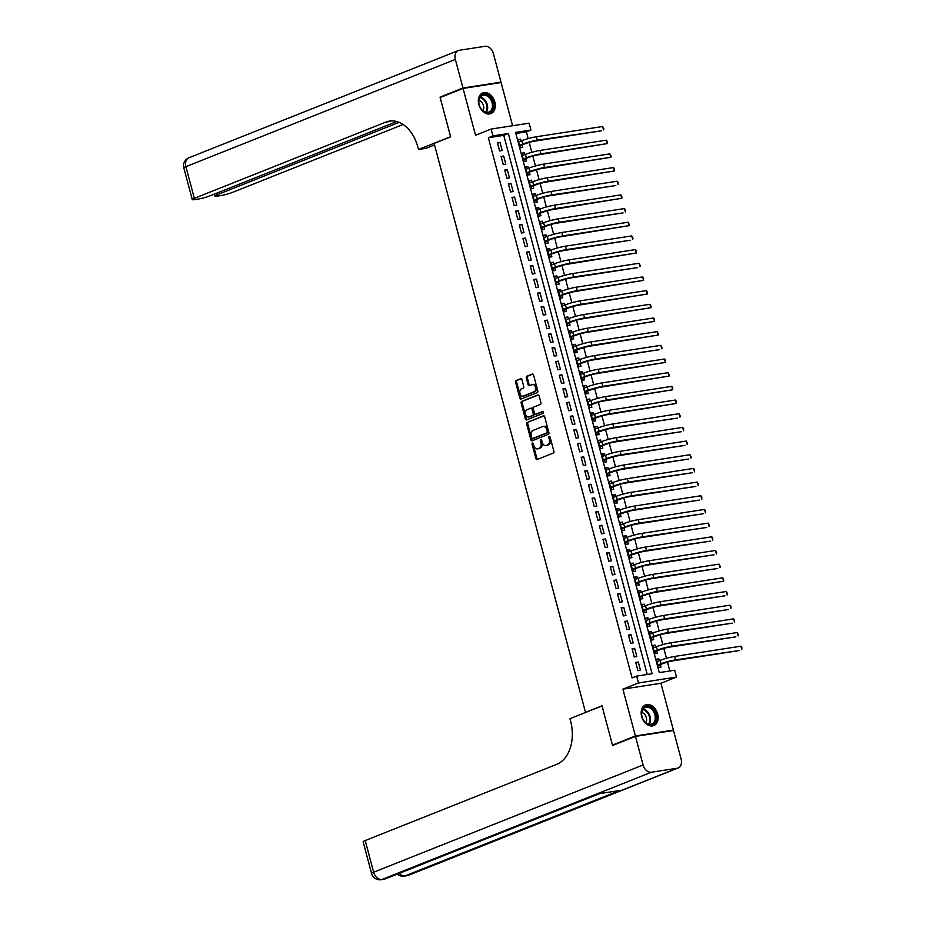 <?xml version="1.0" encoding="UTF-8"?>
<svg xmlns="http://www.w3.org/2000/svg" width="926" height="926" viewBox="0 0 926 926"><rect width="100%" height="100%" fill="white"/><g stroke="black" fill="none" stroke-linecap="round" stroke-linejoin="round"><path stroke-width="1.39" d="M532.473 443.068A0.984 0.671 -98.8 0 0 532.091 444.26L535.888 458.52A1.401 0.961 -98.8 0 0 537.149 459.504L553.343 453.057A1.401 0.961 -98.8 0 0 553.887 451.367L550.09 437.095A0.984 0.671 -98.8 0 0 548.829 437.604L549.315 439.445A4.48 3.056 -98.8 0 1 547.579 444.885L546.236 445.429A4.48 3.056 -98.8 0 1 545.773 445.545A4.48 3.056 -98.8 0 1 542.208 442.269L541.722 440.429A0.984 0.671 -98.8 0 0 540.46 440.926L540.958 442.778A4.48 3.056 -98.8 0 1 539.221 448.219L537.867 448.751A4.48 3.056 -98.8 0 1 537.404 448.879A4.48 3.056 -98.8 0 1 533.851 445.603L533.353 443.762A0.984 0.671 -98.8 0 0 532.473 443.068M533.144 443.322A0.984 0.671 -98.8 0 0 533.121 444.098L536.918 458.358A1.401 0.961 -98.8 0 0 537.612 459.319M549.882 436.667A0.984 0.671 -98.8 0 0 549.859 437.442L550.345 439.283L549.315 439.445M541.513 439.989A0.984 0.671 -98.8 0 0 541.49 440.776L541.976 442.616L540.958 442.778M478.8 104.499A11.112 8.01 68.3 0 0 490.93 113.585A11.112 8.01 68.3 0 0 494.831 102.022A11.112 8.01 68.3 0 0 482.712 92.947A11.112 8.01 68.3 0 0 478.8 104.499M641.637 716.504A11.112 8.01 68.3 0 0 653.768 725.59A11.112 8.01 68.3 0 0 657.68 714.027A11.112 8.01 68.3 0 0 645.549 704.941A11.112 8.01 68.3 0 0 641.637 716.504M521.928 379.683A1.401 0.961 -98.8 0 0 520.667 378.699L516.129 380.505A1.401 0.961 -98.8 0 0 515.585 382.207L519.799 398.053A1.401 0.961 -98.8 0 0 521.06 399.037L537.254 392.589A1.401 0.961 -98.8 0 0 537.786 390.888L533.573 375.042A1.401 0.961 -98.8 0 0 532.323 374.058L526.836 376.245A1.401 0.961 -98.8 0 0 526.292 377.947L528.098 384.73A1.401 0.961 -98.8 0 0 529.348 385.714L532.068 384.626A3.739 2.558 -98.8 0 1 532.45 384.522A3.739 2.558 -98.8 0 1 535.494 387.543A3.739 2.558 -98.8 0 1 533.978 391.814L523.317 396.05A3.739 2.558 -98.8 0 1 522.935 396.154A3.739 2.558 -98.8 0 1 519.891 393.133A3.739 2.558 -98.8 0 1 521.407 388.874L523.19 388.168A1.401 0.961 -98.8 0 0 523.734 386.466L521.928 379.683M492.933 135.902L491.116 129.061L529.14 123.181L530.968 130.022L515.55 132.406L659.277 672.612L674.695 670.227L676.524 677.056L638.489 682.948L636.671 676.107L652.089 673.723L508.351 133.518L492.933 135.902L488.349 137.731L632.088 677.925L636.671 676.107M614.332 744.817L612.468 745.106L602.004 705.786L585.51 712.349L434.132 143.426L450.626 136.863L440.163 97.543L463.069 88.421L475.536 135.265L491.116 129.061M612.468 745.106L635.375 735.985L673.399 730.105L660.944 683.261L676.524 677.056M660.944 683.261L622.909 689.141L635.375 735.985M622.909 689.141L638.489 682.948M527.23 422.256A1.401 0.961 -98.8 0 0 526.697 423.958L530.911 439.792A1.401 0.961 -98.8 0 0 532.161 440.776L548.354 434.34A1.401 0.961 -98.8 0 0 548.898 432.639L544.685 416.793A1.401 0.961 -98.8 0 0 543.423 415.809L528.26 422.094A1.401 0.961 -98.8 0 0 527.716 423.795L531.941 439.642A1.401 0.961 -98.8 0 0 532.635 440.591M525.355 418.922L521.141 403.076A1.401 0.961 -98.8 0 1 521.685 401.386L537.879 394.939A1.401 0.961 -98.8 0 1 539.129 395.923L540.934 402.706A1.401 0.961 -98.8 0 1 540.39 404.396L533.827 407.012A1.401 0.961 -98.8 0 0 533.283 408.713L534.476 413.216A1.401 0.961 -98.8 0 0 535.737 414.2L542.567 411.48A0.984 0.671 -98.8 0 1 543.076 413.355L526.605 419.906A1.401 0.961 -98.8 0 1 525.355 418.922L526.385 418.76L522.171 402.926L521.141 403.076M512.599 125.739L501.105 82.541L463.069 88.421M671.651 730.799L673.399 730.105M521.049 140.983L520.562 139.155L518.143 140.115M520.562 139.155L517.993 139.548L520.18 147.755L522.75 147.361L522.114 144.965M524.695 154.654L524.209 152.825L521.789 153.797M524.209 152.825L521.639 153.23L523.815 161.437L526.385 161.031L525.748 158.635M528.329 168.335L527.843 166.506L525.424 167.467M527.843 166.506L525.274 166.9L527.461 175.107L530.031 174.713L529.394 172.317M531.975 182.005L531.489 180.176L529.07 181.149M531.489 180.176L528.92 180.582L531.096 188.788L533.665 188.383L533.029 185.999M535.61 195.687L535.124 193.858L532.705 194.819M535.124 193.858L532.554 194.252L534.742 202.458L537.312 202.065L536.663 199.669M539.245 209.357L538.758 207.528L536.339 208.5M538.758 207.528L536.189 207.933L538.376 216.14L540.946 215.735L540.309 213.35M542.891 223.039L542.404 221.21L539.985 222.171M542.404 221.21L539.835 221.603L542.011 229.81L544.581 229.416L543.944 227.02M546.525 236.709L546.039 234.88L543.62 235.852M546.039 234.88L543.469 235.285L545.657 243.492L548.227 243.087L547.59 240.702M550.16 250.39L549.674 248.562L547.254 249.522M549.674 248.562L547.104 248.955L549.292 257.162L551.861 256.768L551.225 254.372M553.806 264.06L553.32 262.232L550.901 263.204M553.32 262.232L550.75 262.637L552.926 270.843L555.496 270.438L554.859 268.054M557.44 277.742L556.954 275.913L554.535 276.874M556.954 275.913L554.385 276.307L556.572 284.514L559.142 284.12L558.505 281.724M561.087 291.412L560.6 289.583L558.181 290.556M560.6 289.583L558.031 289.988L560.207 298.195L562.776 297.79L562.14 295.406M564.721 305.094L564.235 303.265L561.816 304.226M564.235 303.265L561.665 303.659L563.853 311.865L566.423 311.472L565.774 309.076M568.356 318.764L567.87 316.935L565.45 317.907M567.87 316.935L565.3 317.34L567.488 325.547L570.057 325.142L569.421 322.757M572.002 332.446L571.516 330.617L569.096 331.577M571.516 330.617L568.946 331.01L571.122 339.217L573.692 338.823L573.055 336.427M575.636 346.116L575.15 344.287L572.731 345.259M575.15 344.287L572.581 344.692L574.768 352.899L577.338 352.493L576.701 350.109M579.271 359.797L578.785 357.968L576.366 358.929M578.785 357.968L576.215 358.362L578.403 366.569L580.972 366.175L580.336 363.779M582.917 373.467L582.431 371.639L580.012 372.611M582.431 371.639L579.861 372.044L582.037 380.25L584.607 379.845L583.97 377.461M586.552 387.149L586.065 385.32L583.646 386.281M586.065 385.32L583.496 385.714L585.683 393.92L588.253 393.527L587.616 391.131M590.198 400.819L589.712 399.002L587.292 399.963M589.712 399.002L587.142 399.395L589.318 407.602L591.888 407.197L591.251 404.812M593.832 414.501L593.346 412.672L590.927 413.633M593.346 412.672L590.776 413.065L592.964 421.272L595.534 420.879L594.886 418.483M597.467 428.171L596.981 426.354L594.561 427.314M596.981 426.354L594.411 426.747L596.599 434.954L599.168 434.549L598.532 432.164M601.113 441.852L600.627 440.024L598.208 440.984M600.627 440.024L598.057 440.417L600.233 448.624L602.803 448.23L602.166 445.834M604.747 455.523L604.261 453.705L601.842 454.666M604.261 453.705L601.692 454.099L603.879 462.305L606.449 461.9L605.812 459.516M608.382 469.204L607.896 467.375L605.477 468.336M607.896 467.375L605.326 467.769L607.514 475.976L610.084 475.582L609.447 473.186M612.028 482.874L611.542 481.057L609.123 482.018M611.542 481.057L608.972 481.451L611.148 489.657L613.718 489.252L613.081 486.868M615.663 496.556L615.177 494.727L612.757 495.688M615.177 494.727L612.607 495.121L614.795 503.327L617.364 502.934L616.728 500.538M619.309 510.238L618.823 508.409L616.403 509.369M618.823 508.409L616.253 508.802L618.429 517.009L620.999 516.604L620.362 514.219M622.943 523.908L622.457 522.079L620.038 523.04M622.457 522.079L619.888 522.472L622.075 530.679L624.645 530.285L623.997 527.889M626.578 537.589L626.092 535.76L623.673 536.721M626.092 535.76L623.522 536.154L625.71 544.361L628.279 543.967L627.643 541.571M630.224 551.259L629.738 549.431L627.319 550.391M629.738 549.431L627.168 549.824L629.344 558.031L631.914 557.637L631.277 555.241M633.859 564.941L633.372 563.112L630.953 564.073M633.372 563.112L630.803 563.506L632.99 571.712L635.56 571.319L634.923 568.923M637.493 578.611L637.007 576.782L634.588 577.743M637.007 576.782L634.437 577.176L636.625 585.382L639.195 584.989L638.558 582.593M641.139 592.293L640.653 590.464L638.234 591.425M640.653 590.464L638.083 590.857L640.26 599.064L642.829 598.671L642.193 596.275M644.774 605.963L644.288 604.134L641.868 605.095M644.288 604.134L641.718 604.528L643.906 612.734L646.475 612.341L645.839 609.945M648.42 619.644L647.934 617.816L645.515 618.776M647.934 617.816L645.364 618.209L647.54 626.416L650.11 626.022L649.473 623.626M652.054 633.315L651.568 631.486L649.149 632.446M651.568 631.486L648.999 631.879L651.186 640.086L653.756 639.692L653.108 637.296M655.689 646.996L655.203 645.167L652.784 646.128M655.203 645.167L652.633 645.561L654.821 653.768L657.391 653.374L656.754 650.978M635.722 662.414L637.898 670.621L640.468 670.227L638.292 662.021L635.722 662.414M632.076 648.744L634.264 656.951L636.833 656.546L634.646 648.339L632.076 648.744M628.441 635.062L630.629 643.269L633.199 642.875L631.011 634.669L628.441 635.062M624.807 621.392L626.983 629.599L629.553 629.194L627.377 620.987L624.807 621.392M621.161 607.711L623.348 615.917L625.918 615.524L623.73 607.317L621.161 607.711M617.526 594.041L619.714 602.247L622.284 601.842L620.096 593.635L617.526 594.041M613.892 580.359L616.068 588.566L618.637 588.172L616.461 579.965L613.892 580.359M610.246 566.689L612.433 574.896L615.003 574.49L612.815 566.284L610.246 566.689M606.611 553.007L608.787 561.214L611.357 560.82L609.181 552.614L606.611 553.007M602.965 539.337L605.153 547.544L607.722 547.139L605.535 538.932L602.965 539.337M599.33 525.655L601.518 533.862L604.088 533.469L601.9 525.262L599.33 525.655M595.696 511.985L597.872 520.192L600.442 519.787L598.265 511.58L595.696 511.985M592.05 498.304L594.237 506.51L596.807 506.117L594.619 497.91L592.05 498.304M588.415 484.634L590.603 492.829L593.172 492.435L590.985 484.229L588.415 484.634M584.781 470.952L586.957 479.159L589.526 478.765L587.35 470.558L584.781 470.952M581.134 457.282L583.322 465.477L585.892 465.084L583.704 456.877L581.134 457.282M577.5 443.6L579.676 451.807L582.246 451.413L580.07 443.207L577.5 443.6M573.854 429.93L576.041 438.125L578.611 437.732L576.423 429.525L573.854 429.93M570.219 416.249L572.407 424.455L574.977 424.062L572.789 415.855L570.219 416.249M566.585 402.579L568.761 410.774L571.33 410.38L569.154 402.173L566.585 402.579M562.939 388.897L565.126 397.104L567.696 396.71L565.508 388.503L562.939 388.897M559.304 375.227L561.492 383.422L564.061 383.028L561.874 374.822L559.304 375.227M555.669 361.545L557.846 369.752L560.415 369.358L558.239 361.152L555.669 361.545M552.023 347.863L554.211 356.07L556.781 355.677L554.593 347.47L552.023 347.863M548.389 334.193L550.565 342.4L553.135 342.007L550.958 333.8L548.389 334.193M544.743 320.512L546.93 328.718L549.5 328.325L547.312 320.118L544.743 320.512M541.108 306.842L543.296 315.048L545.865 314.655L543.678 306.448L541.108 306.842M537.474 293.16L539.65 301.367L542.219 300.973L540.043 292.766L537.474 293.16M533.827 279.49L536.015 287.697L538.585 287.303L536.397 279.096L533.827 279.49M530.193 265.808L532.381 274.015L534.95 273.621L532.763 265.415L530.193 265.808M526.558 252.138L528.734 260.345L531.304 259.951L529.128 251.745L526.558 252.138M522.912 238.457L525.1 246.663L527.67 246.27L525.482 238.063L522.912 238.457M519.278 224.786L521.454 232.993L524.023 232.588L521.847 224.393L519.278 224.786M515.632 211.105L517.819 219.312L520.389 218.918L518.201 210.711L515.632 211.105M511.997 197.435L514.185 205.641L516.754 205.236L514.567 197.041L511.997 197.435M508.362 183.753L510.539 191.96L513.108 191.566L510.932 183.36L508.362 183.753M504.716 170.083L506.904 178.29L509.474 177.885L507.286 169.689L504.716 170.083M501.082 156.401L503.269 164.608L505.839 164.215L503.651 156.008L501.082 156.401M647.216 674.475L503.767 135.346L488.349 137.731M502.193 150.533L500.017 142.338L497.447 142.731L499.623 150.938L502.193 150.533M669.834 670.98L667.472 662.102M666.454 658.293L663.826 648.42M662.819 644.612L660.192 634.75M659.173 630.942L656.557 621.068M655.539 617.26L652.911 607.398M651.904 603.59L649.276 593.716M648.258 589.908L645.642 580.046M644.623 576.238L641.996 566.365M640.989 562.557L638.361 552.695M637.343 548.886L634.715 539.013M633.708 535.205L631.081 525.343M630.062 521.535L627.446 511.661M626.427 507.853L623.8 497.991M622.793 494.183L620.165 484.31M619.147 480.501L616.531 470.639M615.512 466.831L612.885 456.958M611.878 453.15L609.25 443.288M608.232 439.48L605.604 429.606M604.597 425.798L601.969 415.936M600.951 412.128L598.335 402.254M597.316 398.446L594.689 388.584M593.682 384.776L591.054 374.903M590.036 371.095L587.42 361.233M586.401 357.413L583.774 347.551M582.767 343.743L580.139 333.881M579.12 330.061L576.493 320.199M575.486 316.391L572.858 306.529M571.84 302.709L569.224 292.847M568.205 289.039L565.578 279.177M564.571 275.358L561.943 265.496M560.924 261.688L558.309 251.826M557.29 248.006L554.662 238.144M553.655 234.336L551.028 224.474M550.009 220.654L547.382 210.792M546.375 206.984L543.747 197.122M542.729 193.303L540.113 183.441M539.094 179.632L536.467 169.771M535.46 165.951L532.832 156.089M531.813 152.281L529.197 142.419M528.179 138.599L526.385 131.851L515.828 133.483M659.335 660.666L658.849 658.837L656.279 659.243L658.455 667.438L661.025 667.044L660.388 664.648M585.51 712.349L586.123 712.256M526.385 131.851L530.968 130.022M503.767 135.346L508.351 133.518M658.849 658.837L656.43 659.798M638.292 662.021L635.873 662.981M634.646 648.339L632.226 649.311M631.011 634.669L628.592 635.63M627.377 620.987L624.957 621.959M623.73 607.317L621.311 608.278M620.096 593.635L617.677 594.596M616.461 579.965L614.042 580.926M612.815 566.284L610.396 567.244M609.181 552.614L606.762 553.574M605.535 538.932L603.115 539.893M601.9 525.262L599.481 526.223M598.265 511.58L595.846 512.541M594.619 497.91L592.2 498.871M590.985 484.229L588.566 485.189M587.35 470.558L584.931 471.519M583.704 456.877L581.285 457.838M580.07 443.207L577.65 444.167M576.423 429.525L574.004 430.486M572.789 415.855L570.37 416.816M569.154 402.173L566.735 403.134M565.508 388.503L563.089 389.464M561.874 374.822L559.454 375.782M558.239 361.152L555.82 362.112M554.593 347.47L552.174 348.431M550.958 333.8L548.539 334.761M547.312 320.118L544.893 321.079M543.678 306.448L541.259 307.409M540.043 292.766L537.624 293.727M536.397 279.096L533.978 280.057M532.763 265.415L530.343 266.375M529.128 251.745L526.709 252.705M525.482 238.063L523.063 239.024M521.847 224.393L519.428 225.354M518.201 210.711L515.782 211.672M514.567 197.041L512.147 198.002M510.932 183.36L508.513 184.32M507.286 169.689L504.867 170.65M503.651 156.008L501.232 156.969M500.017 142.338L497.598 143.298M537.404 448.879L538.434 448.716A4.48 3.056 -98.8 0 0 538.897 448.589L537.867 448.751M541.976 442.616A4.48 3.056 -98.8 0 1 540.24 448.057L538.897 448.589M545.773 445.545L546.803 445.394A4.48 3.056 -98.8 0 0 547.266 445.267L546.236 445.429M550.345 439.283A4.48 3.056 -98.8 0 1 548.609 444.723L547.266 445.267M543.99 415.843L528.26 422.094M531.779 437.813A0.984 0.671 -98.8 0 0 532.658 438.507L546.872 432.847A0.984 0.671 -98.8 0 0 547.243 431.655L546.734 429.71A4.48 3.056 -98.8 0 0 543.168 426.435A4.48 3.056 -98.8 0 0 542.705 426.562L532.994 430.428A4.48 3.056 -98.8 0 0 531.258 435.868L531.779 437.813M533.48 438.38A0.984 0.671 -98.8 0 0 533.677 438.345L532.658 438.507M543.168 426.435L544.199 426.284A4.48 3.056 -98.8 0 1 547.752 429.56L548.273 431.504A0.984 0.671 -98.8 0 1 547.891 432.697L533.677 438.345M538.434 394.962L522.704 401.224A1.401 0.961 -98.8 0 0 522.171 402.926M536.467 414.084A1.401 0.961 -98.8 0 0 536.767 414.038L543.041 411.538M527.01 409.732A3.739 2.558 -98.8 0 0 525.493 413.991A3.739 2.558 -98.8 0 0 528.538 417.013A3.739 2.558 -98.8 0 0 528.92 416.908L532.682 415.415A1.401 0.961 -98.8 0 0 533.214 413.714L532.022 409.211A1.401 0.961 -98.8 0 0 530.772 408.227L527.01 409.732M529.163 416.874A3.739 2.558 -98.8 0 0 529.568 416.85A3.739 2.558 -98.8 0 0 529.95 416.746L528.92 416.908M531.061 408.181L531.79 408.077A1.401 0.961 -98.8 0 1 533.052 409.06L534.244 413.552A1.401 0.961 -98.8 0 1 533.7 415.253L529.95 416.746M526.385 418.76A1.401 0.961 -98.8 0 0 527.079 419.721M523.572 396.015A3.739 2.558 -98.8 0 0 523.966 395.992A3.739 2.558 -98.8 0 0 524.347 395.888L523.317 396.05M532.45 384.522L533.48 384.359A3.739 2.558 -98.8 0 1 536.524 387.381A3.739 2.558 -98.8 0 1 535.008 391.652L524.347 395.888M532.878 374.092L527.855 376.083A1.401 0.961 -98.8 0 0 527.322 377.785L529.116 384.568A1.401 0.961 -98.8 0 0 529.822 385.529M521.234 378.722L517.159 380.343A1.401 0.961 -98.8 0 0 516.615 382.044L520.829 397.891A1.401 0.961 -98.8 0 0 521.523 398.851M656.823 661.291L657.472 661.407M657.877 665.262L663.548 663.398A7.119 0.81 -14.9 0 1 673.271 660.77L739.515 650.527L675.563 659.868A10.684 1.204 165.1 0 0 660.979 663.792L657.819 665.053M659.474 665.018L658.212 666.512M740.893 646.198L741.819 647.286L741.807 649.612L740.893 646.198L674.66 656.441A10.684 1.204 165.1 0 0 660.076 660.377L656.916 661.627M653.71 710.01A9.619 6.933 -111.7 0 1 654.52 723.009A9.619 6.933 -111.7 0 1 644.149 721.099A9.619 6.933 -111.7 0 1 643.327 708.101A9.619 6.933 -111.7 0 1 653.71 710.01M644.045 720.868A8.901 6.424 68.3 0 0 651.754 724.005A8.901 6.424 68.3 0 0 652.888 710.601A8.901 6.424 68.3 0 0 645.179 707.464A8.901 6.424 68.3 0 0 644.045 720.868M645.862 722.766A6.343 4.572 68.3 0 0 644.924 714.745A6.343 4.572 68.3 0 0 641.753 712.418M653.004 725.81L652.899 725.857A11.043 7.964 68.3 0 0 653.004 725.81A11.043 7.964 68.3 0 0 654.416 709.189A11.043 7.964 68.3 0 0 644.843 705.299A11.043 7.964 68.3 0 0 644.727 705.346L644.843 705.299M490.861 98.017A9.619 6.933 -111.7 0 1 491.683 111.016A9.619 6.933 -111.7 0 1 481.3 109.106A9.619 6.933 -111.7 0 1 480.49 96.096A9.619 6.933 -111.7 0 1 490.861 98.017M481.196 108.874A8.901 6.424 68.3 0 0 488.916 112.011A8.901 6.424 68.3 0 0 490.051 98.607A8.901 6.424 68.3 0 0 482.33 95.471A8.901 6.424 68.3 0 0 481.196 108.874M483.025 110.761A6.343 4.572 68.3 0 0 482.087 102.751A6.343 4.572 68.3 0 0 478.916 100.425M490.051 113.852A11.043 7.964 68.3 0 0 490.167 113.817A11.043 7.964 68.3 0 0 491.567 97.195A11.043 7.964 68.3 0 0 482.006 93.306A11.043 7.964 68.3 0 0 481.89 93.352L482.006 93.306M635.479 736.39L612.572 745.511L602.039 705.925L569.965 718.692L570.578 721.007A35.605 24.331 81.2 0 1 556.769 764.32L365.214 840.553L373.641 872.211L643.084 764.98L635.479 736.39L673.515 730.51L681.119 759.1A8.542 6.169 68.3 0 1 678.11 767.99L408.667 875.22A8.542 6.169 -111.7 0 1 407.683 875.487L677.137 768.256A8.542 6.169 68.3 0 0 678.11 767.99M643.084 764.98A8.542 6.169 68.3 0 0 651.441 772.226L677.137 768.256M399.28 873.334A8.542 6.169 -111.7 0 0 405.113 875.88A8.542 5.834 81.2 0 1 404.245 876.123L406.815 875.73A8.542 5.834 -98.8 0 0 407.683 875.487L405.113 875.88L619.575 790.538L599.018 793.709L381.998 879.457A8.542 6.169 -111.7 0 1 373.641 872.211A8.542 0.961 165.1 0 0 371.546 873.45A8.542 8.542 0 0 0 381.118 879.7L383.688 879.306A8.542 5.834 -98.8 0 0 384.568 879.063A8.542 6.169 -111.7 0 0 385.54 878.797L599.527 793.64M371.546 873.45L363.131 841.792A8.542 0.961 -14.9 0 1 365.214 840.553M441.922 96.848L440.047 97.137L450.592 136.724L418.506 149.491L417.892 147.165A35.605 24.331 -98.8 0 0 389.533 121.098A35.605 24.331 -98.8 0 0 385.887 122.093L194.333 198.326A8.542 0.961 165.1 0 0 192.249 199.565A8.542 0.961 165.1 0 0 195.004 199.565L198.037 199.09A8.542 0.961 165.1 0 0 209.704 195.953L396.71 121.526M434.525 144.931L425.96 148.345L418.506 149.491M462.965 88.016L500.989 82.136L493.384 53.558A8.542 6.169 68.3 0 0 485.039 46.3L459.342 50.27A8.542 6.169 68.3 0 0 458.37 50.536A8.542 6.169 68.3 0 0 455.36 59.438L462.965 88.016L440.047 97.137M500.989 82.136L499.23 82.831M399.118 122.336L216.997 194.819A8.542 0.961 165.1 0 0 214.901 196.069A8.542 0.961 165.1 0 0 217.668 196.057L220.701 195.583A8.542 0.961 165.1 0 0 232.368 192.446L403.123 124.489M391.397 120.912A35.605 24.331 -98.8 0 0 389.58 121.526L385.887 122.093M653.189 647.621L653.837 647.737M654.242 651.591L659.914 649.716A7.119 0.81 -14.9 0 1 669.637 647.1L735.869 636.856L671.929 646.186A10.684 1.204 165.1 0 0 657.344 650.11L654.184 651.372M655.828 651.348L654.578 652.842M737.258 632.527L738.543 634.981L738.161 635.942L737.258 632.527L671.014 642.771A10.684 1.204 165.1 0 0 656.43 646.695L653.27 647.957M649.543 633.94L650.191 634.055M650.596 637.91L656.279 636.046A7.119 0.81 -14.9 0 1 665.991 633.419L732.235 623.175L668.283 632.516A10.684 1.204 165.1 0 0 653.71 636.44L650.55 637.701M652.193 637.667L650.932 639.16M733.612 618.846L734.538 619.934L734.526 622.26L733.612 618.846L667.38 629.09A10.684 1.204 165.1 0 0 652.795 633.025L649.635 634.275M645.908 620.27L646.556 620.385M646.961 624.24L652.633 622.365A7.119 0.81 -14.9 0 1 662.356 619.749L728.6 609.505L664.648 618.834A10.684 1.204 165.1 0 0 650.064 622.758L646.904 624.02M648.547 623.997L647.297 625.49M729.977 605.176L730.903 606.264L730.892 608.59L729.977 605.176L663.734 615.42A10.684 1.204 165.1 0 0 649.161 619.344L646.001 620.605M642.262 606.588L642.91 606.704M643.327 610.558L648.999 608.695A7.119 0.81 -14.9 0 1 658.722 606.067L724.954 595.823L661.014 605.164A10.684 1.204 165.1 0 0 646.429 609.088L643.269 610.35M644.913 610.315L643.663 611.808M726.343 591.494L727.628 593.96L727.246 594.909L726.343 591.494L660.099 601.738A10.684 1.204 165.1 0 0 645.515 605.673L642.355 606.924M638.627 592.918L639.276 593.034M639.681 596.888L645.364 595.013A7.119 0.81 -14.9 0 1 655.076 592.397L723.611 581.239L657.367 591.482A10.684 1.204 165.1 0 0 642.794 595.406L639.623 596.668M641.278 596.633L640.016 598.138M722.697 577.824L723.623 578.912L723.611 581.239L722.697 577.824L656.465 588.068A10.684 1.204 165.1 0 0 641.88 591.992L638.72 593.253M634.993 579.236L635.641 579.352M636.046 583.206L641.718 581.343A7.119 0.81 -14.9 0 1 651.441 578.715L717.685 568.471L653.733 577.812A10.684 1.204 165.1 0 0 639.148 581.736L635.988 582.998M637.632 582.963L636.382 584.456M719.062 564.142L720.347 566.608L719.965 567.557L719.062 564.142L652.818 574.386A10.684 1.204 165.1 0 0 638.245 578.322L635.074 579.572M631.347 565.566L631.995 565.67M632.412 569.536L638.083 567.661A7.119 0.81 -14.9 0 1 647.806 565.045L714.039 554.801L650.098 564.131A10.684 1.204 165.1 0 0 635.514 568.055L632.354 569.316M633.997 569.282L632.736 570.786M715.428 550.472L716.712 552.926L716.33 553.887L715.428 550.472L649.184 560.716A10.684 1.204 165.1 0 0 634.599 564.64L631.439 565.902M627.712 551.884L628.36 552M628.766 555.855L634.437 553.991A7.119 0.81 -14.9 0 1 644.16 551.364L710.404 541.12L646.452 550.461A10.684 1.204 165.1 0 0 631.868 554.385L628.708 555.646M630.363 555.612L629.101 557.105M711.781 536.791L712.707 537.879L712.696 540.205L711.781 536.791L645.549 547.034A10.684 1.204 165.1 0 0 630.965 550.958L627.805 552.22M624.078 538.214L624.726 538.319M625.131 542.185L630.803 540.309A7.119 0.81 -14.9 0 1 640.526 537.693L706.758 527.45L642.818 536.779A10.684 1.204 165.1 0 0 628.233 540.703L625.073 541.965M626.717 541.93L625.467 543.435M708.147 523.121L709.432 525.574L709.05 526.535L708.147 523.121L641.903 533.364A10.684 1.204 165.1 0 0 627.319 537.288L624.159 538.55M620.432 524.533L621.08 524.648M621.485 528.503L627.168 526.639A7.119 0.81 -14.9 0 1 636.88 524.012L703.123 513.768L639.172 523.109A10.684 1.204 165.1 0 0 624.599 527.033L621.439 528.295M623.082 528.26L621.821 529.753M704.501 509.439L705.427 510.527L705.415 512.854L704.501 509.439L638.269 519.683A10.684 1.204 165.1 0 0 623.684 523.607L620.524 524.868M616.797 510.863L617.445 510.967M617.85 514.833L623.522 512.958A7.119 0.81 -14.9 0 1 633.245 510.342L699.489 500.098L635.537 509.427A10.684 1.204 165.1 0 0 620.952 513.351L617.792 514.613M619.436 514.578L618.186 516.083M700.866 495.757L701.792 496.857L701.781 499.183L700.866 495.757L634.623 506.013A10.684 1.204 165.1 0 0 620.05 509.937L616.89 511.198M613.151 497.181L613.799 497.297M614.216 501.151L619.888 499.288A7.119 0.81 -14.9 0 1 629.611 496.66L695.843 486.416L631.902 495.757A10.684 1.204 165.1 0 0 617.318 499.681L614.158 500.943M615.802 500.908L614.551 502.401M697.232 482.087L698.517 484.553L698.135 485.502L697.232 482.087L630.988 492.331A10.684 1.204 165.1 0 0 616.403 496.255L613.243 497.517M609.516 483.511L610.165 483.615M610.57 487.481L616.253 485.606A7.119 0.81 -14.9 0 1 625.964 482.99L692.208 472.746L628.256 482.076A10.684 1.204 165.1 0 0 613.683 486L610.512 487.261M612.167 487.226L610.905 488.731M693.586 468.406L694.512 469.505L694.5 471.832L693.586 468.406L627.353 478.661A10.684 1.204 165.1 0 0 612.769 482.585L609.609 483.847M605.882 469.829L606.53 469.945M606.935 473.799L612.607 471.924A7.119 0.81 -14.9 0 1 622.33 469.308L688.574 459.065L624.622 468.394A10.684 1.204 165.1 0 0 610.037 472.329L606.877 473.591M608.521 473.556L607.271 475.05M689.951 454.735L691.236 457.201L690.854 458.15L689.951 454.735L623.707 464.979A10.684 1.204 165.1 0 0 609.134 468.903L605.963 470.165M602.236 456.159L602.884 456.263M603.301 460.129L608.972 458.254A7.119 0.81 -14.9 0 1 618.695 455.638L684.927 445.394L620.987 454.724A10.684 1.204 165.1 0 0 606.403 458.648L603.243 459.909M604.886 459.875L603.625 461.38M686.305 441.054L687.601 443.519L687.219 444.48L686.305 441.054L620.073 451.309A10.684 1.204 165.1 0 0 605.488 455.233L602.328 456.495M598.601 442.478L599.249 442.593M599.654 446.448L605.326 444.573A7.119 0.81 -14.9 0 1 615.049 441.957L681.293 431.713L617.341 441.042A10.684 1.204 165.1 0 0 602.757 444.978L599.597 446.239M601.252 446.205L599.99 447.698M682.67 427.384L683.596 428.472L683.585 430.798L682.67 427.384L616.438 437.628A10.684 1.204 165.1 0 0 601.854 441.552L598.694 442.813M594.967 428.807L595.615 428.912M596.02 432.778L601.692 430.903A7.119 0.81 -14.9 0 1 611.415 428.287L677.647 418.043L613.707 427.372A10.684 1.204 165.1 0 0 599.122 431.296L595.962 432.558M597.606 432.523L596.356 434.028M679.036 413.702L680.321 416.168L679.939 417.128L679.036 413.702L612.792 423.958A10.684 1.204 165.1 0 0 598.208 427.881L595.048 429.143M591.32 415.126L591.969 415.242M592.374 419.096L598.057 417.221A7.119 0.81 -14.9 0 1 607.769 414.605L676.304 403.447L610.06 413.69A10.684 1.204 165.1 0 0 595.487 417.626L592.327 418.876M593.971 418.853L592.709 420.346M675.39 400.032L676.316 401.12L676.304 403.447L675.39 400.032L609.158 410.276A10.684 1.204 165.1 0 0 594.573 414.2L591.413 415.461M587.686 401.444L588.334 401.56M588.739 405.426L594.411 403.551A7.119 0.81 -14.9 0 1 604.134 400.935L672.67 389.777L606.426 400.02A10.684 1.204 165.1 0 0 591.841 403.944L588.681 405.206M590.325 405.171L589.075 406.676M671.755 386.35L672.681 387.45L672.67 389.777L671.755 386.35L605.511 396.606A10.684 1.204 165.1 0 0 590.938 400.53L587.779 401.791M584.04 387.774L584.688 387.89M585.105 391.744L590.776 389.869A7.119 0.81 -14.9 0 1 600.499 387.253L669.023 376.095L602.791 386.339A10.684 1.204 165.1 0 0 588.207 390.274L585.047 391.524M586.69 391.501L585.44 392.994M668.121 372.68L669.405 375.134L669.023 376.095L668.121 372.68L601.877 382.924A10.684 1.204 165.1 0 0 587.292 386.848L584.132 388.11M580.405 374.092L581.053 374.208M581.459 378.074L587.142 376.199A7.119 0.81 -14.9 0 1 596.853 373.583L665.389 362.425L599.145 372.669A10.684 1.204 165.1 0 0 584.572 376.593L581.401 377.854M583.056 377.82L581.794 379.324M664.474 358.999L665.4 360.098L665.389 362.425L664.474 358.999L598.242 369.254A10.684 1.204 165.1 0 0 583.658 373.178L580.498 374.44M576.771 360.422L577.419 360.538M577.824 364.393L583.496 362.517A7.119 0.81 -14.9 0 1 593.219 359.901L659.462 349.658L595.511 358.987A10.684 1.204 165.1 0 0 580.926 362.923L577.766 364.173M579.41 364.15L578.16 365.643M660.84 345.329L662.125 347.782L661.743 348.743L660.84 345.329L594.596 355.572A10.684 1.204 165.1 0 0 580.023 359.496L576.852 360.758M573.125 346.741L573.773 346.856M574.189 350.722L579.861 348.847A7.119 0.81 -14.9 0 1 589.584 346.231L658.108 335.073L591.876 345.317A10.684 1.204 165.1 0 0 577.292 349.241L574.132 350.503M575.775 350.468L574.514 351.973M657.194 331.647L658.49 334.112L658.108 335.073L657.194 331.647L590.962 341.902A10.684 1.204 165.1 0 0 576.377 345.826L573.217 347.088M569.49 333.071L570.138 333.186M570.543 337.041L576.215 335.166A7.119 0.81 -14.9 0 1 585.938 332.55L654.474 321.391L588.23 331.635A10.684 1.204 165.1 0 0 573.645 335.571L570.485 336.821M572.141 336.798L570.879 338.291M653.559 317.977L654.485 319.065L654.474 321.391L653.559 317.977L587.327 328.221A10.684 1.204 165.1 0 0 572.743 332.145L569.583 333.406M565.855 319.389L566.504 319.505M566.909 323.371L572.581 321.496A7.119 0.81 -14.9 0 1 582.304 318.88L650.828 307.721L584.595 317.965A10.684 1.204 165.1 0 0 570.011 321.889L566.851 323.151M568.495 323.116L567.244 324.621M649.925 304.295L651.21 306.761L650.828 307.721L649.925 304.295L583.681 314.551A10.684 1.204 165.1 0 0 569.096 318.475L565.936 319.736M562.209 305.719L562.858 305.835M563.263 309.689L568.946 307.814A7.119 0.81 -14.9 0 1 578.657 305.198L647.193 294.04L580.949 304.284A10.684 1.204 165.1 0 0 566.376 308.219L563.216 309.469M564.86 309.446L563.598 310.939M646.279 290.625L647.205 291.713L647.193 294.04L646.279 290.625L580.046 300.869A10.684 1.204 165.1 0 0 565.462 304.793L562.302 306.055M558.575 292.037L559.223 292.153M559.628 296.019L565.3 294.144A7.119 0.81 -14.9 0 1 575.023 291.528L643.558 280.37L577.315 290.614A10.684 1.204 165.1 0 0 562.73 294.537L559.57 295.799M561.214 295.764L559.964 297.269M642.644 276.943L643.57 278.043L643.558 280.37L642.644 276.943L576.4 287.187A10.684 1.204 165.1 0 0 561.827 291.123L558.667 292.385M554.929 278.367L555.577 278.483M555.994 282.337L561.665 280.462A7.119 0.81 -14.9 0 1 571.388 277.846L637.62 267.602L573.68 276.932A10.684 1.204 165.1 0 0 559.096 280.867L555.936 282.117M557.579 282.094L556.329 283.587M639.009 263.273L640.294 265.727L639.912 266.688L639.009 263.273L572.766 273.517A10.684 1.204 165.1 0 0 558.181 277.441L555.021 278.703M551.294 264.686L551.942 264.801M552.347 268.667L558.031 266.792A7.119 0.81 -14.9 0 1 567.742 264.176L636.278 253.018L570.034 263.262A10.684 1.204 165.1 0 0 555.461 267.186L552.29 268.447M553.945 268.413L552.683 269.917M635.363 249.592L636.289 250.691L636.278 253.018L635.363 249.592L569.131 259.836A10.684 1.204 165.1 0 0 554.547 263.771L551.387 265.033M547.66 251.015L548.308 251.131M548.713 254.986L554.385 253.111A7.119 0.81 -14.9 0 1 564.108 250.495L630.351 240.251L566.399 249.58A10.684 1.204 165.1 0 0 551.815 253.516L548.655 254.766M550.299 254.743L549.049 256.236M631.729 235.922L633.014 238.376L632.632 239.336L631.729 235.922L565.485 246.166A10.684 1.204 165.1 0 0 550.912 250.089L547.741 251.351M544.013 237.334L544.662 237.45M545.078 241.316L550.75 239.44A7.119 0.81 -14.9 0 1 560.473 236.825L628.997 225.666L562.765 235.91A10.684 1.204 165.1 0 0 548.18 239.834L545.02 241.096M546.664 241.061L545.402 242.566M628.083 222.24L629.379 224.705L628.997 225.666L628.083 222.24L561.851 232.484A10.684 1.204 165.1 0 0 547.266 236.419L544.106 237.681M540.379 223.664L541.027 223.779M541.432 227.634L547.104 225.759A7.119 0.81 -14.9 0 1 556.827 223.143L623.071 212.899L559.119 222.228A10.684 1.204 165.1 0 0 544.534 226.164L541.374 227.414M543.03 227.391L541.768 228.884M624.448 208.57L625.374 209.658L625.363 211.985L624.448 208.57L558.216 218.814A10.684 1.204 165.1 0 0 543.631 222.738L540.471 223.999M536.744 209.982L537.393 210.098M537.798 213.952L543.469 212.089A7.119 0.81 -14.9 0 1 553.192 209.473L621.716 198.314L555.484 208.558A10.684 1.204 165.1 0 0 540.9 212.482L537.74 213.744M539.383 213.709L538.133 215.214M620.814 194.888L622.098 197.354L621.716 198.314L620.814 194.888L554.57 205.132A10.684 1.204 165.1 0 0 539.985 209.068L536.825 210.318M533.098 196.312L533.746 196.428M534.152 200.282L539.835 198.407A7.119 0.81 -14.9 0 1 549.546 195.791L615.79 185.547L551.838 194.877A10.684 1.204 165.1 0 0 537.265 198.812L534.105 200.062M535.749 200.039L534.487 201.532M617.167 181.218L618.093 182.306L618.082 184.633L617.167 181.218L550.935 191.462A10.684 1.204 165.1 0 0 536.351 195.386L533.191 196.648M529.464 182.63L530.112 182.746M530.517 186.601L536.189 184.737A7.119 0.81 -14.9 0 1 545.912 182.121L614.447 170.963L548.204 181.207A10.684 1.204 165.1 0 0 533.619 185.131L530.459 186.392M532.103 186.357L530.853 187.862M613.533 167.537L614.459 168.636L614.447 170.963L613.533 167.537L547.289 177.78A10.684 1.204 165.1 0 0 532.716 181.716L529.556 182.966M525.818 168.96L526.466 169.076M526.882 172.93L532.554 171.055A7.119 0.81 -14.9 0 1 542.277 168.439L610.801 157.281L544.569 167.525A10.684 1.204 165.1 0 0 529.985 171.46L526.825 172.711M528.468 172.687L527.218 174.181M609.898 153.866L611.183 156.32L610.801 157.281L609.898 153.866L543.655 164.11A10.684 1.204 165.1 0 0 529.07 168.034L525.91 169.296M522.183 155.279L522.831 155.394M523.236 159.249L528.92 157.385A7.119 0.81 -14.9 0 1 538.631 154.769L607.167 143.611L540.923 153.855A10.684 1.204 165.1 0 0 526.35 157.779L523.178 159.041M524.834 159.006L523.572 160.511M606.252 140.185L607.178 141.284L607.167 143.611L606.252 140.185L540.02 150.429A10.684 1.204 165.1 0 0 525.436 154.364L522.276 155.614M518.548 141.609L519.197 141.724M519.602 145.579L525.274 143.704A7.119 0.81 -14.9 0 1 534.996 141.088L601.24 130.844L537.288 140.173A10.684 1.204 165.1 0 0 522.704 144.109L519.544 145.359M521.188 145.336L519.937 146.829M602.618 126.515L603.902 128.969L603.52 129.929L602.618 126.515L536.374 136.759A10.684 1.204 165.1 0 0 521.801 140.683L518.629 141.944M533.121 444.098L532.091 444.26M549.859 437.442L548.829 437.604M541.49 440.776L540.46 440.926M540.24 448.057L539.221 448.219M548.609 444.723L547.579 444.885M536.918 458.358L535.888 458.52M531.941 439.642L530.911 439.792M527.716 423.795L526.697 423.958M547.891 432.697L546.872 432.847M548.273 431.504L547.243 431.655M547.752 429.56L546.734 429.71M522.704 401.224L521.685 401.386M536.767 414.038L535.737 414.2M533.7 415.253L532.682 415.415M534.244 413.552L533.214 413.714M533.052 409.06L532.022 409.211M535.008 391.652L533.978 391.814M529.116 384.568L528.098 384.73M527.322 377.785L526.292 377.947M527.855 376.083L526.836 376.245M520.829 397.891L519.799 398.053M516.615 382.044L515.585 382.207M517.159 380.343L516.129 380.505M660.979 663.792L660.076 660.377M675.563 659.868L674.66 656.441M643.061 709.108A8.901 6.424 -111.7 0 1 648.119 712.499A8.901 6.424 -111.7 0 1 649.091 724.271M648.524 724.144A8.612 6.216 68.3 0 0 647.517 712.858A8.612 6.216 68.3 0 0 642.737 709.582M480.224 97.114A8.901 6.424 -111.7 0 1 485.282 100.506A8.901 6.424 -111.7 0 1 486.254 112.266M485.687 112.15A8.612 6.216 68.3 0 0 484.68 100.853A8.612 6.216 68.3 0 0 479.899 97.589M651.441 772.226L381.998 879.457A8.542 5.834 81.2 0 1 381.118 879.7M455.36 59.438L185.918 166.668L194.333 198.326M216.568 193.21L216.997 194.819M185.918 166.668A8.542 6.169 -111.7 0 1 188.916 157.767A8.542 8.542 0 0 0 183.823 167.907A8.542 0.961 -14.9 0 1 185.918 166.668M657.344 650.11L656.43 646.695M671.929 646.186L671.014 642.771M653.71 636.44L652.795 633.025M668.283 632.516L667.38 629.09M650.064 622.758L649.161 619.344M664.648 618.834L663.734 615.42M646.429 609.088L645.515 605.673M661.014 605.164L660.099 601.738M642.794 595.406L641.88 591.992M657.367 591.482L656.465 588.068M639.148 581.736L638.245 578.322M653.733 577.812L652.818 574.386M635.514 568.055L634.599 564.64M650.098 564.131L649.184 560.716M631.868 554.385L630.965 550.958M646.452 550.461L645.549 547.034M628.233 540.703L627.319 537.288M642.818 536.779L641.903 533.364M624.599 527.033L623.684 523.607M639.172 523.109L638.269 519.683M620.952 513.351L620.05 509.937M635.537 509.427L634.623 506.013M617.318 499.681L616.403 496.255M631.902 495.757L630.988 492.331M613.683 486L612.769 482.585M628.256 482.076L627.353 478.661M610.037 472.329L609.134 468.903M624.622 468.394L623.707 464.979M606.403 458.648L605.488 455.233M620.987 454.724L620.073 451.309M602.757 444.978L601.854 441.552M617.341 441.042L616.438 437.628M599.122 431.296L598.208 427.881M613.707 427.372L612.792 423.958M595.487 417.626L594.573 414.2M610.06 413.69L609.158 410.276M591.841 403.944L590.938 400.53M606.426 400.02L605.511 396.606M588.207 390.274L587.292 386.848M602.791 386.339L601.877 382.924M584.572 376.593L583.658 373.178M599.145 372.669L598.242 369.254M580.926 362.923L580.023 359.496M595.511 358.987L594.596 355.572M577.292 349.241L576.377 345.826M591.876 345.317L590.962 341.902M573.645 335.571L572.743 332.145M588.23 331.635L587.327 328.221M570.011 321.889L569.096 318.475M584.595 317.965L583.681 314.551M566.376 308.219L565.462 304.793M580.949 304.284L580.046 300.869M562.73 294.537L561.827 291.123M577.315 290.614L576.4 287.187M559.096 280.867L558.181 277.441M573.68 276.932L572.766 273.517M555.461 267.186L554.547 263.771M570.034 263.262L569.131 259.836M551.815 253.516L550.912 250.089M566.399 249.58L565.485 246.166M548.18 239.834L547.266 236.419M562.765 235.91L561.851 232.484M544.534 226.164L543.631 222.738M559.119 222.228L558.216 218.814M540.9 212.482L539.985 209.068M555.484 208.558L554.57 205.132M537.265 198.812L536.351 195.386M551.838 194.877L550.935 191.462M533.619 185.131L532.716 181.716M548.204 181.207L547.289 177.78M529.985 171.46L529.07 168.034M544.569 167.525L543.655 164.11M526.35 157.779L525.436 154.364M540.923 153.855L540.02 150.429M522.704 144.109L521.801 140.683M537.288 140.173L536.374 136.759M533.584 438.38L532.554 438.53M536.617 414.072L535.587 414.235M529.568 416.85L528.538 417.013M531.941 408.03L530.911 408.192M523.966 395.992L522.935 396.154M397.312 874.109A8.542 8.542 0 0 0 404.245 876.123M406.815 875.73A8.542 8.542 0 0 0 408.667 875.22M383.688 879.306A8.542 8.542 0 0 0 385.54 878.797M214.381 194.09L214.901 196.069M458.37 50.536L188.916 157.767M183.823 167.907L192.249 199.565"/></g></svg>
